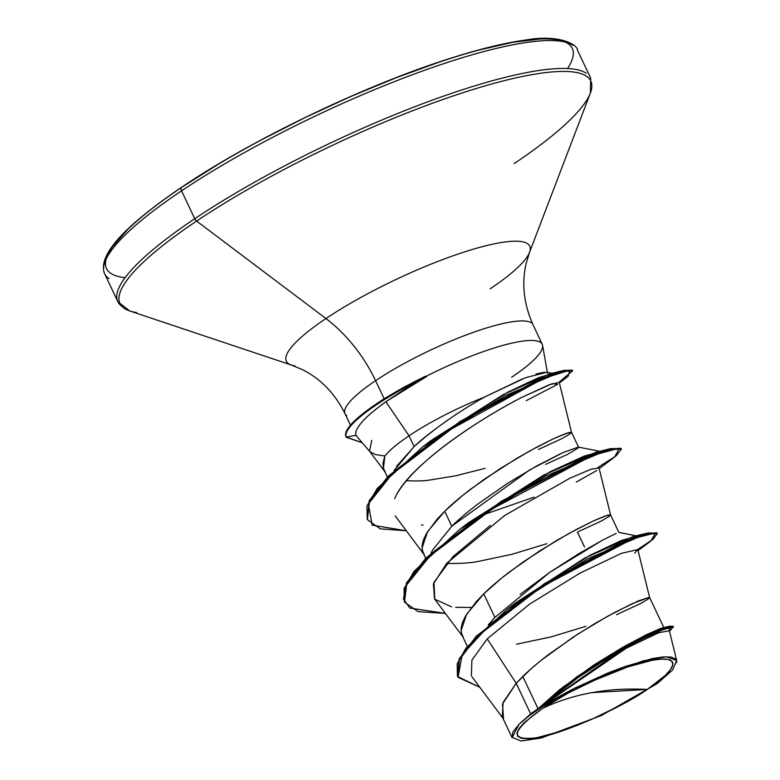<?xml version="1.0" encoding="UTF-8"?>
<svg xmlns="http://www.w3.org/2000/svg" width="780" height="780" viewBox="0 0 780 780"><rect width="100%" height="100%" fill="white"/><g stroke="black" fill="none" stroke-linecap="round" stroke-linejoin="round"><path stroke-width="1.17" d="M542.5 708.406C557.866 701.083 574.324 695.828 591.903 692.64L647.244 689.452C620.129 708.727 559.63 734.877 537.088 737.656C509.145 741.136 510.949 731.386 542.5 708.406L524.375 722.504L519.226 728.325L516.984 733.015L517.735 736.398L521.45 738.338L527.982 738.767L537.088 737.656L561.532 731.084L575.923 725.868L591.045 719.608L621.143 704.993L647.244 689.452L665.369 675.353L670.527 669.533L672.769 664.843L672.019 661.459L668.304 659.519L661.762 659.09L652.655 660.202L628.222 666.773L613.821 671.99L598.699 678.249L568.6 692.864L542.5 708.406A85.878 17.238 -25.3 0 1 652.655 660.202A85.878 17.238 -25.3 0 1 647.244 689.452A523.029 306.686 56.2 0 0 591.903 692.64A523.029 306.686 56.2 0 0 542.5 708.406M540.374 342.264A103.974 20.875 154.7 0 0 425.636 376.574L426.767 376.447L425.47 376.233A102.872 20.651 154.7 0 0 376.262 404.011L376.584 404.703A102.872 20.651 -25.3 0 1 426.767 376.447L385.856 401.719C374.088 410.329 366.19 417.056 362.154 421.902C356.899 427.937 354.89 432.383 356.119 435.26L356.889 436.488M356.869 436.469L369.847 451.591L375.19 454.526L384.862 456.007A92.84 18.642 -25.3 0 1 409.032 435.805L385.856 401.719L404.947 389.084L426.767 376.447A102.872 20.651 154.7 0 0 376.584 404.703A102.872 20.651 154.7 0 0 346.223 437.083A102.872 20.651 -25.3 0 1 376.584 404.703L376.262 404.011A102.872 20.651 154.7 0 0 345.901 436.4L346.223 437.083L356.119 435.26L346.223 437.083L362.261 442.748L346.34 437.336L345.901 436.4A102.872 20.651 -25.3 0 1 372.216 406.77A102.872 20.651 -25.3 0 1 376.262 404.011L384.15 398.755L376.262 404.011A102.872 20.651 -25.3 0 1 425.47 376.233L403.474 387.445L384.15 398.755L375.599 380.679A104.608 61.337 56.2 0 0 325.952 318.552L196.609 221.062A3.919 2.301 -123.8 0 1 194.746 218.732L181.564 190.827A3.919 2.301 -123.8 0 1 181.74 187.161A3.919 2.301 -123.8 0 1 182.315 186.927A257.595 51.714 154.7 0 0 125.112 277.67M108.986 278.587A261.514 52.504 -25.3 0 1 181.564 190.827A261.514 52.504 154.7 0 0 108.986 278.587M122.177 306.491A261.514 52.504 -25.3 0 1 194.746 218.732A261.514 52.504 154.7 0 0 122.177 306.491M136.607 312.507A260.364 52.27 -25.3 0 1 196.609 221.062A260.364 52.27 154.7 0 0 136.607 312.507M514.186 163.576A260.364 52.27 154.7 0 0 591.767 84.484A260.364 52.27 154.7 0 0 448.276 97.627A260.364 52.27 154.7 0 0 196.609 221.062L325.952 318.552A134.618 27.027 -25.3 0 0 294.928 365.83A134.618 27.027 -25.3 0 1 325.952 318.552A134.618 27.027 -25.3 0 1 456.066 254.738A134.618 27.027 -25.3 0 1 530.254 247.933A134.618 27.027 -25.3 0 1 490.142 288.824M530.254 247.933A134.618 27.027 -25.3 0 0 456.066 254.738A134.618 27.027 -25.3 0 0 325.952 318.552A104.608 61.337 -123.8 0 1 375.599 380.679A103.974 20.875 154.7 0 1 531.277 322.832A103.974 20.875 154.7 0 0 375.599 380.679A103.974 20.875 154.7 0 0 346.749 415.574A103.974 20.875 154.7 0 1 375.599 380.679L384.15 398.755L425.636 376.574A103.974 20.875 -25.3 0 1 539.194 341.659A103.974 20.875 -25.3 0 1 511.66 377.247M356.119 435.26C354.88 432.383 356.899 427.937 362.154 421.902C366.532 416.744 374.439 410.026 385.856 401.719L409.032 435.805A92.84 18.642 -25.3 0 1 484.497 397.078L522.395 378.895M535.996 374L544.576 372.187M396.601 466.255L414.131 446.589L409.032 435.805A92.84 18.642 154.7 0 0 384.862 456.007L383.409 468.409L387.319 477.087M406.351 480.714C416.393 481.133 423.862 480.967 428.776 480.197L455.89 475.771L485.082 468.322M503.529 718.984L502.525 703.999L516.194 683.3L530.673 713.914A92.84 18.642 -25.3 0 1 538.054 708.747L522.795 676.475L516.194 683.3L487.227 638.869L471.9 660.153L471.364 675.85M463.456 637.582L461.399 633.233L461.107 628.173L462.511 622.391L465.572 615.966L476.327 601.594L483.746 593.873L501.871 577.902L522.961 562.097L556.101 540.793L576.371 529.435L593.073 521.099L604.724 516.155L610.545 514.849L607.542 515.2L593.073 521.099L569.098 533.374L539.624 550.933L509.525 571.906C498.752 580.193 490.152 587.515 483.746 593.873L494.89 617.428L483.746 593.873L466.596 614.269L461.038 630.796L462.209 635.515L467.327 646.337M516.526 644.192L550.875 636.958L585.858 626.311M424.408 554.97L422.351 550.631L422.058 545.561L423.462 539.779L426.523 533.354L437.268 518.992L444.697 511.261L462.813 495.29L483.912 479.485L517.052 458.182L537.322 446.823L554.024 438.487L565.675 433.543L571.496 432.247L568.493 432.588L554.024 438.487L530.039 450.762L500.575 468.322L470.476 489.294C459.693 497.581 451.103 504.904 444.697 511.261L451.776 526.227L444.697 511.261L427.547 531.667L421.99 548.184L423.16 552.903L425.695 558.265M448.607 563.53C460.882 563.579 470.506 562.926 477.477 561.581L511.826 554.346L546.8 543.699M462.725 636.597L434.509 598.874L433.397 583.898L446.755 563.267L504.845 515.385L569.975 478.15L591.094 469.238L599.03 467.951L610.565 514.888L608.975 516.535L600.961 521.225L577.463 532.067L584.542 547.033M637.806 549.549L621.28 553.39L580.154 573.047L529.483 604.207L487.227 638.869L516.194 683.3L531.375 668.538L540.92 660.514L573.095 637.172L595.15 623.405L615.42 612.047L638.664 600.795L649.272 597.304L632.122 603.71L608.146 615.986L578.672 633.545L548.574 654.508C537.8 662.805 529.201 670.127 522.795 676.475L538.054 708.747A92.84 18.642 -25.3 0 1 538.434 708.493A92.84 18.642 154.7 0 0 538.054 708.747A92.84 18.642 154.7 0 0 530.673 713.914L516.194 683.3L503.139 702.429L502.281 716.917L512.08 737.666L512.831 732.108L519.012 724.327L530.673 713.914L519.012 724.327L528.713 716.128L541.642 707.09L574.519 688.272L642.788 660.904L666.354 656.789L676.64 660.504L672.623 669.981L657.111 683.66L601.448 715.484L541.164 738.046L521.02 741L512.255 737.412L519.012 724.327A92.352 18.544 -25.3 0 1 574.519 688.272L608.205 672.886L624.487 666.676L652.694 658.505L663.351 656.896L671.161 657.062L675.704 658.993L676.796 662.6M559.699 689.657L593.98 664.911L623.161 647.059L646.844 634.501L661.04 628.28M520.133 594.409L549.705 572.374L578.682 553.722L602.17 540.374L616.142 533.393M578.282 447.086L563.238 452.478L529.757 469.892L451.776 526.227C458.231 519.831 466.83 512.509 477.545 504.27L507.634 483.308L537.088 465.748L561.073 453.473M577.96 448.149L567.518 454.35L545.493 464.422M669.094 630.796L658.905 632.668L626.545 648.034L542.432 705.715L574.519 688.272L542.958 705.081L538.434 708.493L576.849 676.796L621.66 648.57L658.067 630.416L673.111 626.194L673.442 626.886L659.266 630.737L624.721 647.741L542.958 705.081L586.433 671.092L633.965 642.769L666.939 627.851L671.151 629.577L669.396 630.913M546.448 372.323L525.428 377.735L484.497 397.078A92.84 18.642 154.7 0 0 409.032 435.805L414.131 446.589C419.884 440.846 430.794 432.208 446.862 420.693M562.877 687.151L626.496 645.206L662.932 627.734M506.834 609.599L514.927 603.33L584.668 558.1L633.526 536.377L648.336 532.925L587.311 558.967L506.834 609.599L466.001 648.043L457.207 663.819L457.402 675.919L459.127 658.993L476.346 636.129L544.742 583.459L621.114 542.734L646.571 533.374L656.955 532.886L657.277 533.578L646.903 534.066L621.446 543.416L545.074 584.152L476.668 636.821L459.449 659.685L457.733 676.601L479.846 687.326L458.104 677.342L462.13 654.82L491 623.376L537.41 589.046L632.824 538.775L655.756 532.769L650.783 541.057L638.079 550.573M657.043 533.267L648.336 532.925M673.082 626.633L670.205 626.145L625.501 646.444L559.367 689.92L538.58 708.347L542.432 705.715M637.757 549.442L653.084 539.263L657.277 533.578M669.386 630.844L673.442 626.886M603.242 661.323L599.147 662.825M634.764 553.078L637.786 549.51M663.897 627.705L649.603 597.47L648.034 599.147L640.009 603.837L616.512 614.679M578.575 447.213L571.506 432.247L569.926 433.924L561.912 438.623L538.414 449.456M385.359 472.358L383.302 468.019L383.009 462.95L384.862 456.007M369.584 451.055L371.69 440.398M571.516 432.276L559.25 382.405L549.325 384.735L523.136 396.757C484.429 415.915 413.615 461.897 396.581 494.549L394.641 498.654M564.535 370.295L549.793 373.815L503.363 394.524L431.428 440.29L422.702 446.862L505.342 395.596L564.535 370.295L572.403 370.51M610.818 448.578L596.495 452.039L543.923 474.981L468.517 522.727L459.849 529.259L545.922 476.005L610.818 448.578L621.173 448.763M404.342 601.799L404.069 588.608L414.063 571.282L459.849 529.259M367.214 519.265L366.99 505.967L377.12 488.582L422.702 446.862M599.196 468.663L614.747 456.885L619.349 448.139L592.342 455.5L483.161 513.776L432.734 552.513L405.483 586.394L403.494 599.099L409.793 608.039L445.39 613.411L418.158 611.637L404.498 602.15L406.76 583.654L426.309 558.675L501.725 501.881L583.723 459.001L610.545 449.416L621.407 449.085L616.239 455.744L597.831 467.552M534.163 497.133L479.846 515.999M559.387 382.96L568.191 376.194L569.829 370.11L543.465 378.476L441.46 434.46L394.231 471.344L368.355 503.9L372.148 525.145L406.341 530.8L380.318 528.869L367.37 519.617L369.535 501.355L388.508 476.902L460.785 421.902L537.976 380.796L562.809 371.524L572.647 370.812L559.075 382.19M345.901 436.4L346.34 437.336M572.647 370.812L572.325 370.12L562.487 370.831L537.654 380.113L460.453 421.219L388.177 476.209L369.213 500.672L367.37 519.617M621.407 449.085L621.075 448.393L610.223 448.734L583.401 458.308L501.403 501.199L425.977 557.983L406.438 582.962L404.498 602.15M471.422 607.425L455.735 607.347M451.561 606.85L434.772 599.216L433.973 582.367L452.907 556.686L490.327 525.447M596.895 470.438L576.283 482.06M422.974 525.047L421.424 525.008M396.581 494.549C418.899 455.744 493.623 411.45 523.136 396.757L552.406 383.614L557.602 384.355L526.334 400.627M451.776 526.227L432.871 549.734M464.451 525.866L550.407 471.607L584.356 456.037L601 451.532M427.333 443.459L507.946 392.096L538.502 377.695L552.62 373.503L546.254 372.265M484.497 397.078C457.733 412.162 434.275 428.668 414.131 446.589L394.007 470.564M181.74 187.161A3.919 2.301 56.2 0 0 181.564 190.827A261.514 52.504 -25.3 0 1 573.115 45.337A261.514 52.504 154.7 0 0 181.564 190.827L194.746 218.732A261.514 52.504 -25.3 0 1 586.297 73.232A261.514 52.504 154.7 0 0 194.746 218.732A3.919 2.301 56.2 0 0 196.609 221.062A260.364 52.27 -25.3 0 1 448.276 97.627A260.364 52.27 -25.3 0 1 591.767 84.484M567.528 68.542A257.595 51.714 154.7 0 0 457.45 56.248A257.595 51.714 154.7 0 0 182.315 186.927L181.36 187.561M540.062 39L512.743 42.315L478.764 50.096M439.433 62.039L396.25 77.698L350.893 96.447L305.087 117.595L260.598 140.303M219.141 163.712L182.315 186.927M127.939 229.213L112.486 246.675M378.895 402.168L372.333 406.692M488.348 624.731L494.89 617.428L549.822 572.296L602.316 540.296M637.016 536.026L621.494 540.423L589.719 555.409L511.173 606.333M350.473 425.197L345.004 413.634C334.825 393.305 320.482 378.573 301.967 369.418L291.291 365.011L129.578 310.908L117.809 301.616L104.617 273.721C97.441 255.733 123.162 226.873 181.769 187.142C253.812 138.382 369.31 83.265 454.672 56.989C482.43 48.331 506.142 42.666 525.817 40.004C558.763 34.066 577.688 44.509 577.483 50.203L590.675 78.097L590.372 93.093L529.532 252.388L526.168 263.445C521.489 283.549 523.77 303.995 533.023 324.763L542.246 344.292M547.492 373.191L542.597 345.394M635.973 535.821L618.813 532.36L610.555 514.858M472.046 676.904L502.788 718M669.24 630.279L676.738 660.797M559.913 689.481L559.367 689.92M663.019 627.695L670.205 626.145M457.402 675.919L457.733 676.601M649.613 597.5L637.825 549.549M423.677 553.985L395.197 515.911M384.628 471.373L369.73 451.454M432.812 549.754L430.999 553.127M599.703 451.279L578.331 447.067"/></g></svg>
